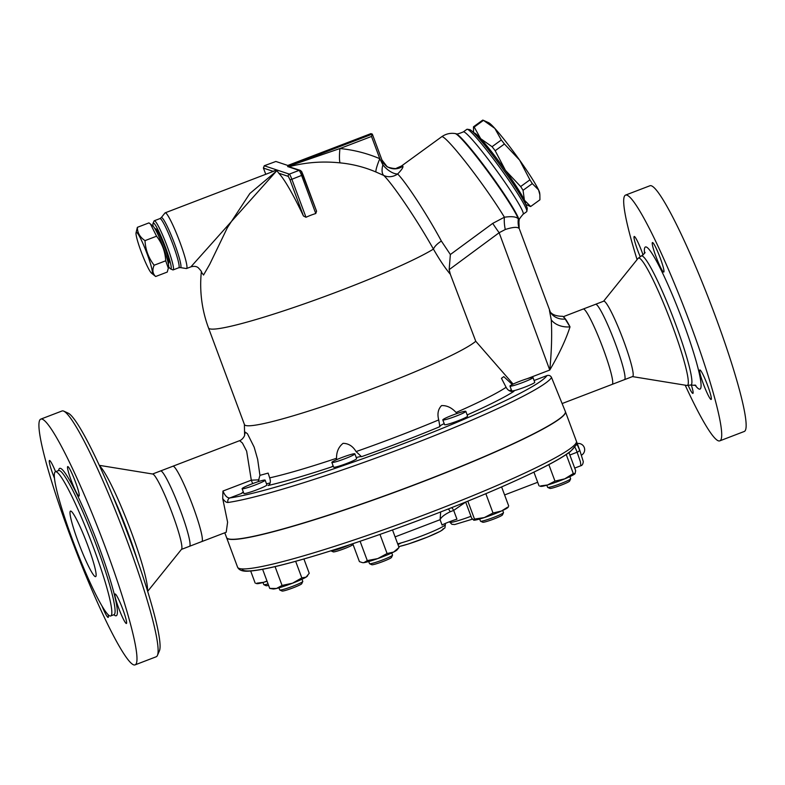 <?xml version="1.0" encoding="UTF-8"?>
<svg xmlns="http://www.w3.org/2000/svg" width="785" height="785" viewBox="0 0 785 785"><rect width="100%" height="100%" fill="white"/><g stroke="black" fill="none" stroke-linecap="round" stroke-linejoin="round"><path stroke-width="1.18" d="M549.461 310.526L551.256 319.819C552.09 334.596 551.6 351.337 549.765 370.049C559.234 353.878 565.985 339.483 570.018 326.864A40.359 4.416 -111 0 0 563.875 317.228L563.257 316.718A41.065 4.484 -111 0 0 562.335 316.286C553.906 316.257 551.453 313.038 551.502 313.264L550.059 311.959M551.256 319.819A17.545 12.109 3.7 0 0 570.018 326.864L565.21 319.053A41.065 4.484 -111 0 0 563.257 316.718L583.265 309.005A40.359 4.416 -111 0 1 601.82 345.115A40.359 4.416 -111 0 1 612.143 384.385L562.354 403.461M126.248 623.486A15.788 1.727 69 0 1 118.898 608.699A15.788 1.727 69 0 1 115.11 593.99A15.788 1.727 69 0 1 122.372 608.12A15.788 1.727 69 0 1 126.414 623.486A15.788 1.727 69 0 1 126.248 623.486M108.144 614.733A15.788 1.727 69 0 1 108.173 617.403A15.788 1.727 69 0 1 108.006 617.403A15.788 1.727 69 0 1 102.06 606.177M54.528 478.408A15.788 1.727 69 0 1 49.484 460.491A15.788 1.727 69 0 1 55.588 471.707M78.863 496.061A15.788 1.727 69 0 1 71.513 481.274A15.788 1.727 69 0 1 67.726 466.575A15.788 1.727 69 0 1 74.987 480.705A15.788 1.727 69 0 1 79.03 496.061A15.788 1.727 69 0 1 78.863 496.061M133.636 664.846A131.605 14.385 -111 0 0 135.03 664.885A131.605 14.385 -111 0 0 101.383 536.842A131.605 14.385 -111 0 0 40.869 419.092A131.605 14.385 -111 0 0 72.426 541.63A131.605 14.385 -111 0 0 133.636 664.846M109.871 615.94A77.205 8.439 -111 0 0 110.685 615.96A77.205 8.439 -111 0 0 90.942 540.836A77.205 8.439 -111 0 0 55.441 471.765A77.205 8.439 -111 0 0 73.957 543.652A77.205 8.439 -111 0 0 109.871 615.94M157.393 655.455L159.365 650.971A128.092 14.002 -111 0 0 125.453 527.618A128.092 14.002 -111 0 0 68.266 413.185L63.801 411.163A131.605 14.385 69 0 1 122.558 528.727A131.605 14.385 69 0 1 157.393 655.455A131.605 14.385 69 0 1 156.205 656.77L135.03 664.885M40.869 419.092L62.044 410.977A131.605 14.385 69 0 1 63.801 411.163M95.25 576.622A35.099 3.837 69 0 1 78.922 543.76A35.099 3.837 69 0 1 70.503 511.084A35.099 3.837 69 0 1 86.644 542.484A35.099 3.837 69 0 1 95.613 576.632A35.099 3.837 69 0 1 95.25 576.622M181.463 549.382L189.479 546.311A40.359 4.416 -111 0 0 179.157 507.041A40.359 4.416 -111 0 0 160.601 470.931L152.584 474.003M189.411 546.34L201.922 541.513A40.359 4.416 -111 0 0 191.462 502.302A40.359 4.416 -111 0 0 173.053 466.182L160.532 470.961M147.639 591.39L181.561 549.255A40.359 4.416 -111 0 0 171.012 510.162A40.359 4.416 -111 0 0 152.741 474.032L99.352 465.348M226.58 537.607A180.736 16.063 -20.4 0 0 226.61 537.686A180.736 16.063 -20.4 0 0 395.12 492.146A180.736 16.063 -20.4 0 0 565.347 413.018A180.736 16.063 -20.4 0 0 565.416 411.683A180.736 16.063 -20.4 0 0 565.377 411.605M580.115 451.228L576.308 442.514A180.736 16.063 159.6 0 1 406.08 521.633A180.736 16.063 159.6 0 1 237.57 567.172L226.61 537.686M579.791 450.345L583.304 461.639C582.961 464.131 582.146 465.495 580.871 465.731L580.429 461.835L577.132 452.229A3.513 1.521 -20.4 0 0 579.556 449.717M136.031 232.87L137.375 227.326C137.365 232.733 139.907 237.168 144.999 240.632C145.5 249.807 148.551 258 154.145 265.222C152.104 269.962 152.614 273.72 155.665 276.506L151.436 273.092A21.931 2.394 -111 0 0 151.78 273.298A21.931 2.394 -111 0 0 146 250.915A21.931 2.394 -111 0 0 136.031 232.87A21.931 2.394 -111 0 0 141.918 253.673A21.931 2.394 -111 0 0 151.436 273.092M155.665 276.506L167.234 272.071L168.324 268.264L165.713 260.797C165.213 251.622 162.161 243.429 156.568 236.206L150.514 224.098L148.944 222.891L137.375 227.326M168.579 266.527A24.57 2.689 69 0 0 170.541 268.863A24.57 2.689 69 0 0 165.449 247.285A24.57 2.689 69 0 0 153.546 223.018A24.57 2.689 69 0 0 153.065 223.254A24.57 2.689 69 0 0 153.163 226.306A21.931 2.394 69 0 1 162.691 245.715A21.931 2.394 69 0 1 168.579 266.517L168.324 268.264M165.713 260.797L154.145 265.222M156.568 236.206L144.999 240.632M155.077 228.906L155.489 228.749A18.428 2.012 69 0 1 163.957 245.234A18.428 2.012 69 0 1 168.667 263.161L168.255 263.318M483.236 120.262L488.702 122.735A43.872 3.621 54 0 1 494.835 128.397L483.452 120.37A49.131 4.053 -126 0 0 483.236 120.262A49.131 4.053 -126 0 0 482.706 120.115L473.453 126.827A49.131 4.053 54 0 1 474.199 127.072L480.675 138.67A43.872 3.621 -126 0 0 473.924 132.9M525.43 203.904A43.872 3.621 -126 0 0 524.409 200.195A43.872 3.621 -126 0 0 505.471 170.404A43.872 3.621 -126 0 0 480.675 138.67L492.058 146.697A49.131 4.053 54 0 1 495.188 150.71L505.471 170.404L520.661 186.545A49.131 4.053 54 0 1 523.055 190.304L524.409 200.195L530.67 206.514L539.923 199.802L539.874 194.817L538.569 189.921A43.872 3.621 54 0 1 539.678 193.022L539.874 194.817M519.631 160.14L504.441 143.998A49.131 4.053 -126 0 0 501.311 139.985L494.835 128.397A43.872 3.621 54 0 1 519.631 160.14A43.872 3.621 54 0 1 538.569 189.921L532.308 183.602A49.131 4.053 -126 0 0 529.914 179.834L519.631 160.14M473.59 132.567L473.453 126.827M530.67 206.514A49.131 4.053 54 0 1 530.14 206.376L525.636 204.335M492.058 146.697L501.311 139.985M495.188 150.71L504.441 143.998M520.661 186.545L529.914 179.834M474.199 127.072L483.452 120.37M525.214 203.482A43.43 3.582 -126 0 0 503.43 167.607A43.43 3.582 -126 0 0 474.611 133.283A43.43 3.582 -126 0 0 474.258 133.234M523.055 190.304L532.308 183.602M349.708 544.741A12.285 1.089 159.6 0 1 338.149 549.186A12.285 1.089 159.6 0 1 331.025 550.874L333.262 551.884A10.529 0.932 -20.4 0 0 343.388 549.029A10.529 0.932 -20.4 0 0 352.916 544.574L353.005 544.388M268.058 583.912A12.285 1.089 159.6 0 1 263.868 584.697L266.105 585.708A10.529 0.932 -20.4 0 0 268.588 585.345M263.868 584.697A12.285 1.089 159.6 0 1 263.78 584.619L262.995 582.49M242.222 488.79A12.285 1.089 159.6 0 1 242.104 488.712A12.285 1.089 159.6 0 1 253.241 483.403A12.285 1.089 159.6 0 1 265.134 480.145A12.285 1.089 159.6 0 1 254.634 485.209A12.285 1.089 159.6 0 1 242.222 488.79M265.134 480.145L266.9 484.894A12.285 1.089 159.6 0 1 256.401 489.968A12.285 1.089 159.6 0 1 243.988 493.549A12.285 1.089 159.6 0 1 243.88 493.461L242.104 488.712M279.843 590.026L282.08 591.036A10.529 0.932 -20.4 0 0 282.109 591.046A10.529 0.932 -20.4 0 0 292.305 588.142A10.529 0.932 -20.4 0 0 301.734 583.726L302.774 581.489A12.285 1.089 159.6 0 1 291.775 586.64A12.285 1.089 159.6 0 1 279.872 590.035A12.285 1.089 159.6 0 1 279.843 590.026A12.285 1.089 159.6 0 1 279.754 589.947L278.969 587.818M301.989 579.252L302.784 581.381A12.285 1.089 159.6 0 1 302.774 581.489M336.471 461.609A12.285 1.089 159.6 0 1 331.859 462.424A12.285 1.089 159.6 0 1 342.986 457.115A12.285 1.089 159.6 0 1 354.879 453.858A12.285 1.089 159.6 0 1 348.697 457.204A12.285 1.089 159.6 0 1 336.471 461.609M354.879 453.858L356.645 458.607A12.285 1.089 159.6 0 1 350.463 461.953A12.285 1.089 159.6 0 1 338.237 466.368A12.285 1.089 159.6 0 1 333.625 467.173L331.859 462.424M369.588 563.728L371.825 564.749A10.529 0.932 -20.4 0 0 375.711 563.993A10.529 0.932 -20.4 0 0 385.798 560.382A10.529 0.932 -20.4 0 0 391.489 557.438L392.52 555.201A12.285 1.089 159.6 0 1 385.886 558.635A12.285 1.089 159.6 0 1 374.121 562.855A12.285 1.089 159.6 0 1 369.588 563.728A12.285 1.089 159.6 0 1 369.509 563.659L368.714 561.53M391.744 552.964L392.529 555.093A12.285 1.089 159.6 0 1 392.52 555.201M455.957 416.178A12.285 1.089 159.6 0 1 442.809 419.916A12.285 1.089 159.6 0 1 453.936 414.608A12.285 1.089 159.6 0 1 465.829 411.35A12.285 1.089 159.6 0 1 455.957 416.178M465.829 411.35L467.595 416.099A12.285 1.089 159.6 0 1 457.724 420.927A12.285 1.089 159.6 0 1 444.575 424.665L442.809 419.916M480.538 521.23L482.775 522.241A10.529 0.932 -20.4 0 0 493.981 518.973A10.529 0.932 -20.4 0 0 502.439 514.931L503.47 512.693A12.285 1.089 159.6 0 1 493.608 517.423A12.285 1.089 159.6 0 1 480.538 521.23A12.285 1.089 159.6 0 1 480.459 521.152L479.664 519.022M502.685 510.456L503.479 512.585A12.285 1.089 159.6 0 1 503.47 512.693M530.699 379.106A12.285 1.089 159.6 0 1 518.021 384.199A12.285 1.089 159.6 0 1 509.965 386.092A12.285 1.089 159.6 0 1 521.093 380.784A12.285 1.089 159.6 0 1 532.986 377.526A12.285 1.089 159.6 0 1 530.699 379.106M532.986 377.526L534.752 382.275A12.285 1.089 159.6 0 1 532.465 383.855A12.285 1.089 159.6 0 1 519.788 388.948A12.285 1.089 159.6 0 1 511.732 390.842L509.965 386.092M547.694 487.406L549.932 488.417A10.529 0.932 -20.4 0 0 557.193 486.582A10.529 0.932 -20.4 0 0 567.643 482.373A10.529 0.932 -20.4 0 0 569.596 481.107L570.626 478.879A12.285 1.089 159.6 0 1 568.35 480.351A12.285 1.089 159.6 0 1 556.163 485.267A12.285 1.089 159.6 0 1 547.694 487.406A12.285 1.089 159.6 0 1 547.616 487.328L546.821 485.199M569.841 476.632L570.636 478.772A12.285 1.089 159.6 0 1 570.626 478.879M267.067 581.243A18.428 1.639 159.6 0 1 263.731 582.274L266.978 581.008M256.921 583.177L263.731 582.274A18.428 1.639 159.6 0 1 257.107 583.647L256.087 583.481M307.661 575.729L307.2 576.278A18.428 1.639 159.6 0 1 306.091 577.122L309.231 573.285L303.913 558.989M292.52 583.206L301.823 577.888L306.091 577.122A18.428 1.639 159.6 0 1 292.52 583.206A18.428 1.639 159.6 0 1 276.477 588.475L282.07 585.453L292.52 583.206M276.477 588.475A18.428 1.639 159.6 0 1 273.082 588.976L269.736 588.416L276.477 588.475M393.638 552.051L399.045 547.498L396.955 549.991A18.428 1.639 159.6 0 1 393.638 552.051A18.428 1.639 159.6 0 1 377.752 558.586L387.084 553.523L393.638 552.051M363.916 562.639L367.282 560.588L377.752 558.586A18.428 1.639 159.6 0 1 363.916 562.639A18.428 1.639 159.6 0 1 362.827 562.678L363.916 562.639M352.769 543.73L359.422 561.628L362.336 562.6M508.386 506.904L507.905 507.483A18.428 1.639 159.6 0 1 501.438 511.025L507.856 507.041M465.672 502.047L471.657 518.139L473.757 520.17A18.428 1.639 159.6 0 0 473.777 520.18L473.757 520.17M473.649 520.151L474.503 519.081L484.335 517.58L493.019 513.007L501.438 511.025A18.428 1.639 159.6 0 1 484.335 517.58A18.428 1.639 159.6 0 1 473.777 520.18M575.052 473.669L575.062 473.659A18.428 1.639 159.6 0 1 564.709 478.87L573.305 473.561L575.062 473.659A18.428 1.639 159.6 0 1 575.052 473.669L575.67 470.686L568.968 452.641M540.747 485.886L547.557 484.983A18.428 1.639 159.6 0 1 540.934 486.357L539.923 486.19M554.975 481.107L564.709 478.87A18.428 1.639 159.6 0 1 547.557 484.983L554.975 481.107L548.833 464.612M250.68 571.009L255.164 583.078M262.612 569.272L269.736 588.416M275.064 566.613L282.07 585.453M295.651 561.314L301.823 577.888M360.099 541.277L367.282 560.588M379.979 534.418L387.084 553.523M392.52 529.963L399.045 547.498M485.846 493.706L493.019 513.007M467.831 501.164L474.503 519.081M501.615 486.935L508.7 505.982M566.24 454.535L573.305 473.561M533.918 472.138L539.001 485.787M536.646 482.677A10.529 0.932 -20.4 0 0 537.725 482.373M237.57 567.172C239.023 570.283 242.791 571.608 248.874 571.137C257.578 570.626 271.404 567.83 290.372 562.747C323.616 553.759 363.347 540.757 409.544 523.762C458.381 505.638 499.388 488.643 532.583 472.776C550.678 464.063 563.247 457.017 570.322 451.63L576.308 444.928A3.513 3.483 -159.6 0 0 576.308 442.514M242.006 568.909A177.224 15.759 -20.4 0 0 405.59 525.204A177.224 15.759 -20.4 0 0 574.237 446.979C574.708 446.596 575.67 448.343 577.132 452.229L569.851 455.015M224.785 532.779L226.551 537.519A180.736 16.063 -20.4 0 0 401.547 489.585A180.736 16.063 -20.4 0 0 565.347 411.517L551.541 377.507C550.57 375.642 549.039 375.004 546.939 375.593L534.094 380.509M509.386 390.773A17.545 1.56 159.6 0 1 511.339 389.802M439.629 426.422A17.545 1.56 159.6 0 1 444.182 423.615M258.177 481.676L259.933 475.357L268.127 473.1L269.677 477.869C270.884 481.539 270.383 484.09 268.166 485.513A150.995 13.423 -20.4 0 0 331.584 466.938A17.545 1.56 159.6 0 1 333.233 466.123M356.262 457.567A17.545 1.56 159.6 0 1 361.502 456.684A150.995 13.423 -20.4 0 0 439.904 426.647L439.512 426.167M546.939 375.593A177.224 15.759 159.6 0 1 409.319 441.445A177.224 15.759 159.6 0 1 229.789 497.955L241.083 493.628A17.545 1.56 159.6 0 1 243.487 492.411M266.517 483.854A17.545 1.56 159.6 0 1 270.109 483.01M451.65 507.659A7.016 4.474 -117.7 0 1 453.691 510.407L465.682 502.076M448.392 508.955A7.016 2.031 -118.1 0 1 450.227 511.751L453.691 510.407L456.948 519.189A10.529 0.932 -20.4 0 0 442.073 525.028L440.091 519.699C441.239 517.099 444.624 514.45 450.227 511.751M440.66 511.977L440.091 519.699L395.09 536.881M382.06 160.297A14.042 13.767 125.5 0 0 386.848 166.381L381.902 159.895L382.894 164.84L379.812 158.717A137.012 135.648 108.4 0 0 339.925 148.542L287.614 166.548L299.105 170.374A1.756 1.737 -71.6 0 1 300.272 170.355L288.046 166.469M289.243 166.675C305.777 162.309 322.743 161.043 340.121 162.878A123.137 121.91 -71.6 0 1 375.976 172.013L383.767 175.467A14.042 13.002 135.1 0 0 397.661 173.985C401.704 169.786 403.441 167.185 402.862 166.194L401.724 165.821A14.042 13.953 -102.9 0 1 396.641 168.127L396.641 168.127C396.435 169.54 385.945 167.038 386.76 166.322M201.372 272.11L203.541 275.035L209.713 264.319L227.454 227.542L249.856 193.493L276.958 170.718L277.134 170.06L264.241 165.753L275.878 161.465L287.83 165.458L370.903 133.627L372.325 134.117L371.521 136.443L339.925 148.542A14.042 1.933 -84.5 0 0 340.121 162.878M513.135 384.081L475.759 341.259A124.589 11.078 159.6 0 1 351.562 396.474A124.589 11.078 159.6 0 1 244.449 424.577L208.506 327.924A124.589 11.078 159.6 0 0 304.659 303.716A124.589 11.078 159.6 0 0 433.428 249.1C439.62 259.894 445.252 268.274 450.325 274.25L449.148 269.657L450.364 254.526L441.366 241.054C427.275 214.825 405.884 182.11 397.661 173.985A14.042 6.663 -136.5 0 1 382.894 164.84A14.042 6.457 -65.3 0 0 383.767 175.467C393.02 184.406 417.306 220.33 433.428 249.1A14.042 5.672 150.5 0 1 441.366 241.054M475.759 341.259L450.325 274.25M201.863 541.562L226.208 532.24L227.601 522.202L222.714 498.583L222.95 491.047C224.981 495.747 227.257 498.053 229.789 497.955A3.513 3.228 81.8 0 0 228.003 502.478A180.736 16.063 -20.4 0 0 411.762 444.595A180.736 16.063 -20.4 0 0 551.541 377.507M222.714 498.573C224.657 501.34 226.423 502.635 228.003 502.478M241.083 493.628L243.301 491.901M331.584 466.938L333.095 465.74M336.265 459.843L336.529 458.283C336.461 451.817 338.639 446.832 343.084 443.329C348.54 443.437 352.877 446.194 356.076 451.581L361.502 456.684M439.904 426.647L438.727 419.916C437.137 413.911 438.079 409.132 441.562 405.6C446.861 405.374 451.699 407.67 456.085 412.488L457.282 413.41M467.173 414.951A150.995 13.423 -20.4 0 0 513.91 391.372C510.525 391.95 507.924 390.587 506.109 387.29L501.458 378.321L503.774 376.623L512.291 384.493M239.631 440.66L242.428 443.025L246.647 451.169L251.308 480.185L222.95 491.047M259.001 479.851L251.308 480.185A8.772 0.962 69 0 0 252.701 483.609M259.933 475.357L257.657 459.362L254.163 447.146L247.452 433.752L245.332 432.182L244.596 434.802M565.21 319.053A17.545 15.906 -34.6 0 1 550.57 312.646M274.878 170.796L276.143 170.306M276.928 170.571L190.883 266.861C194.013 265.997 196.436 266.272 198.183 267.685C200.989 270.629 202.069 272.179 201.411 272.356M264.241 165.753L263.456 168.098L273.16 171.336M275.918 170.374L274.475 170.737A124.589 124.589 0 0 0 271.767 171.984M165.507 212.823A29.83 3.258 69 0 1 179.382 240.75A29.83 3.258 69 0 1 186.536 268.529A29.83 3.258 69 0 1 186.32 268.548L180.373 267.577A26.788 2.924 -111 0 0 174.437 243.409A26.788 2.924 -111 0 0 161.681 217.533A26.788 2.924 -111 0 0 161.239 217.641L165.017 212.941A29.83 3.258 69 0 1 165.193 212.813A29.83 3.258 69 0 1 165.507 212.823M386.848 166.381A14.042 13.767 125.5 0 0 402.862 166.194M401.724 165.821L441.729 136.727A59.66 4.926 54 0 1 467.085 163.918A59.66 4.926 54 0 1 504.402 217.219A21.058 8.87 -103.3 0 0 505.275 229.505C513.007 227.012 517.649 226.718 519.219 228.612L518.865 220.654A21.058 19.733 -3.8 0 0 518.62 225.128M371.521 136.443L379.812 158.717A14.042 1.972 -66.9 0 0 375.976 172.013M370.903 133.627L287.82 165.449M305.993 217.278L291.863 179.274L303.049 174.839L316.571 211.214L315.766 213.53A78.785 78 108.4 0 0 305.993 217.278L303.452 215.983A124.383 13.6 -111 0 0 278.744 173.191L276.958 170.718M170.541 268.863L172.769 269.873A26.317 2.875 -111 0 0 173.122 269.912A26.317 2.875 -111 0 0 166.812 245.401A26.317 2.875 -111 0 0 154.566 220.752A26.317 2.875 -111 0 0 154.292 220.752A26.317 2.875 -111 0 0 154.056 221.017L153.065 223.254M518.865 220.654L518.807 220.271A21.058 19.919 -8.2 0 0 518.728 226.188M519.091 220.762C518.453 220.271 519.788 218.102 523.095 214.276A50.888 4.2 -126 0 0 498.328 172.985A50.888 4.2 -126 0 0 463.935 131.88A50.888 4.2 -126 0 0 463.346 131.89C458.675 133.852 456.213 134.451 455.938 133.685A53.969 4.455 54 0 1 456.154 133.744A53.969 4.455 54 0 1 479.566 159.777A53.969 4.455 54 0 1 511.339 205.13A53.969 4.455 54 0 1 519.091 220.762L518.973 221.527A54.518 4.504 54 0 0 518.807 220.271L518.355 218.946A21.058 20.469 -34.8 0 0 519.219 228.612M455.938 133.685L455.172 133.558A54.518 4.504 54 0 1 478.546 159.276A54.518 4.504 54 0 1 511.143 205.729A54.518 4.504 54 0 1 518.355 218.946C516.599 216.729 511.948 216.15 504.402 217.219L492.735 223.382A21.058 1.57 -126.5 0 0 499.142 232.723L505.275 229.505M492.735 223.382L450.364 254.526M463.346 131.89L466.908 129.309A50.888 4.2 54 0 1 467.291 129.25A50.888 4.2 54 0 1 467.487 129.299A50.888 4.2 54 0 1 500.653 168.696A50.888 4.2 54 0 1 526.833 211.351A50.888 4.2 54 0 1 526.657 211.695L523.095 214.276M526.833 211.351L527.216 208.918A49.131 4.053 -126 0 0 501.939 167.725A49.131 4.053 -126 0 0 469.911 129.692A49.131 4.053 -126 0 0 469.724 129.643L467.291 129.25M685.177 385.16A131.605 14.385 -111 0 0 718.373 440.836A131.605 14.385 -111 0 0 719.766 440.866L744.19 431.505A131.605 14.385 -111 0 0 710.543 303.461A131.605 14.385 -111 0 0 650.029 185.721L625.596 195.072A131.605 14.385 -111 0 0 637.086 259.629M719.766 440.866A131.605 14.385 -111 0 0 686.11 312.822A131.605 14.385 -111 0 0 625.596 195.072M710.974 399.467A15.788 1.727 69 0 1 703.635 384.679A15.788 1.727 69 0 1 699.847 369.971A15.788 1.727 69 0 1 707.108 384.1A15.788 1.727 69 0 1 711.141 399.467A15.788 1.727 69 0 1 710.974 399.467M691.291 384.885A15.788 1.727 69 0 1 692.9 393.383A15.788 1.727 69 0 1 692.733 393.383A15.788 1.727 69 0 1 688.229 385.533M640.158 256.548A15.788 1.727 69 0 1 634.211 236.471A15.788 1.727 69 0 1 643.072 254.978M663.59 272.042A15.788 1.727 69 0 1 656.24 257.264A15.788 1.727 69 0 1 652.453 242.555A15.788 1.727 69 0 1 659.724 256.685A15.788 1.727 69 0 1 663.757 272.052A15.788 1.727 69 0 1 663.59 272.042M624.526 379.636L632.602 376.545A40.359 4.416 -111 0 0 622.289 337.275A40.359 4.416 -111 0 0 603.724 301.165L595.648 304.266M612.074 384.405L624.595 379.587A40.359 4.416 -111 0 0 614.135 340.366A40.359 4.416 -111 0 0 595.727 304.256L583.196 309.035M113.884 614.733A78.961 8.635 -111 0 0 115.366 615.705A78.961 8.635 -111 0 0 94.278 534.418A78.961 8.635 -111 0 0 58.639 470.539M58.924 470.46L58.698 470.509A77.205 8.439 69 0 1 94.2 539.589A77.205 8.439 69 0 1 113.943 614.714L110.685 615.96M147.443 590.762A68.187 7.457 -111 0 0 129.113 526.215A68.187 7.457 -111 0 0 99.626 465.947M137.718 561.177A69.129 7.556 -111 0 0 112.157 494.452M470.971 516.294A21.058 1.874 159.6 0 1 449.815 522.162L449.638 521.691M401.39 542.847A25.444 2.267 -20.4 0 0 397.975 544.633M398.701 546.595A25.444 2.267 -20.4 0 0 427.177 537.195A25.444 2.267 -20.4 0 0 443.083 528.707M445.075 523.556L445.38 524.39A28.957 2.571 159.6 0 1 428.119 533.398A28.957 2.571 159.6 0 1 397.681 543.848M336.529 458.283A142.713 12.688 159.6 0 1 269.677 477.869M438.727 419.916A142.713 12.688 159.6 0 1 356.076 451.581M506.109 387.29A142.713 12.688 159.6 0 1 456.085 412.488M511.732 382.835A142.713 12.688 159.6 0 1 511.094 383.472M449.148 269.657L499.142 232.723L549.765 370.049L527.235 378.674M372.306 134.098L287.614 166.548M381.902 159.895L372.335 134.166M315.766 213.53L301.636 175.526A5.26 0.579 69 0 0 299.105 170.374L289.331 174.123L277.134 170.06M265.752 174.29L263.456 168.098M278.744 173.191L288.311 176.389A1.756 1.737 108.4 0 1 289.331 174.123A5.26 0.579 -111 0 1 291.863 179.274L289.999 179.814L303.452 215.983M288.311 176.389L289.999 179.814M316.483 210.988L301.342 171.395M154.292 220.752L159.934 218.593A26.317 2.875 69 0 1 160.209 218.593A26.317 2.875 69 0 1 172.455 243.242A26.317 2.875 69 0 1 178.764 267.744L180.373 267.577M694.98 384.954A76.145 8.321 -111 0 0 699.121 389.056A76.145 8.321 -111 0 0 676.336 304.501A76.145 8.321 -111 0 0 644.514 253.231M695.903 385.435L690.898 385.023A69.129 7.556 -111 0 0 673.216 317.768A69.129 7.556 -111 0 0 641.433 255.91C644.377 253.732 645.525 252.505 644.887 252.26M690.898 385.023L686.806 385.435A68.187 7.457 -111 0 0 669.87 319.053A68.187 7.457 -111 0 0 638.117 258.334L641.433 255.91M58.698 470.509L55.441 471.765M565.416 411.683L579.732 450.197M153.173 226.306L150.514 224.098M581.538 455.143A6.26 6.26 0 0 0 577.269 443.564M504.598 494.952L537.686 482.275M574.708 468.086L580.871 465.731M472.462 519.15L454.662 524.557L451.856 524.282L449.815 522.162M445.38 524.39L444.928 527.893L440.346 531.278L427.452 537.097L408.573 543.936L398.721 546.654M172.985 466.192L239.66 440.65C242.251 439.934 245.155 435.557 244.596 434.743L244.596 435.096M244.39 424.41L244.596 434.821M550.55 312.607L519.562 229.426M186.536 268.529L190.883 266.861M165.193 212.813L276.232 170.276M396.641 168.118L401.174 166.145M372.325 134.117L381.981 160.071M263.367 167.902L265.742 174.29M303.049 174.839C301.028 170.394 302.382 172.278 300.272 170.355M159.934 218.593L161.239 217.641M173.122 269.912L178.764 267.744M201.333 271.914A124.589 124.589 0 0 0 208.506 327.924M518.875 222.106L518.973 221.527M455.172 133.558C450.364 132.812 445.88 133.862 441.729 136.727M632.474 376.594L686.806 385.435M603.596 301.214L638.117 258.334"/></g></svg>
